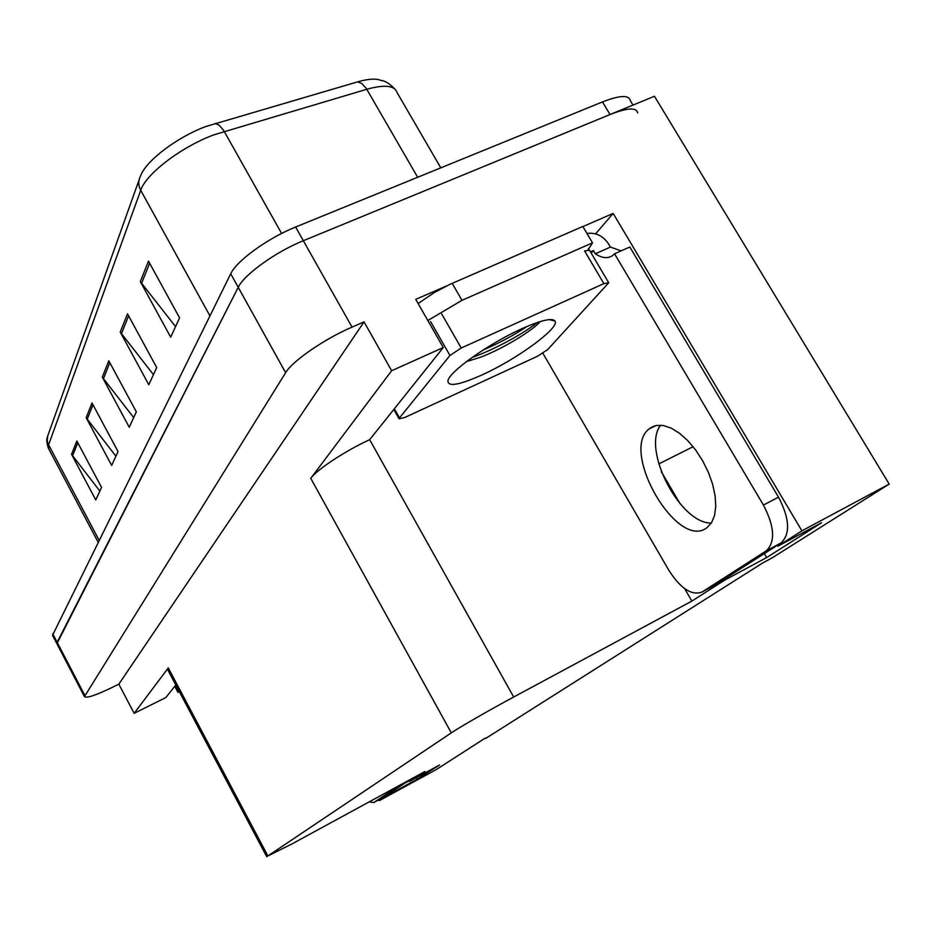 <?xml version="1.0" encoding="UTF-8"?>
<svg xmlns="http://www.w3.org/2000/svg" width="936" height="936" viewBox="0 0 936 936"><rect width="100%" height="100%" fill="white"/><g stroke="black" fill="none" stroke-linecap="round" stroke-linejoin="round"><path stroke-width="1.4" d="M582.917 226.582L613.15 213.42L595.6 233.86M724.253 579.267L724.745 580.098L691.88 601.087L513.677 697.027L369.661 439.674L443.266 347.537L415.748 299.368L446.343 286.053M513.677 697.027C489.82 709.839 459.576 727.237 451.304 732.865L267.895 855.949L168.281 667.906L134.141 713.337L165.859 697.542L175.804 684.988M168.281 667.906L167.766 669.813M369.661 439.674C345.524 450.707 317 469.498 310.764 478.343L391.646 370.726L364.045 321.879L118.837 684.157L111.513 687.749C95.495 695.425 86.475 698.385 84.451 696.63L285.632 372.692C292.313 361.12 324.535 338.879 352.041 327.109L364.045 321.879M443.266 347.537L391.646 370.726M84.451 696.63L56.909 643.746L57.154 642.295L238.235 287.317C244.156 274.576 275.734 251.831 303.334 240.727L654.451 96.256L889.2 484.076L801.906 530.829L613.15 213.42M387.586 794.629L387.878 795.167L379.326 800.631L436.398 769.497L485.351 738.036M379.326 800.631L378.858 799.765M134.141 713.337L118.837 684.157M485.597 738.492L762.828 562.875L772.095 557.891L889.2 484.076M267.895 855.949L292.43 843.675L424.874 771.557L409.418 781.42L409.102 780.858M691.88 601.087L684.661 588.662M801.906 530.829L777.91 546.156L777.383 545.267M661.284 471.615L680.133 503.825M416.309 777.664L417.152 779.208L439.569 764.993L409.418 781.42M417.152 779.208L387.878 795.167M764.314 553.644L766.631 557.575L821.562 522.744L777.91 546.156M766.631 557.575L724.745 580.098M440.797 167.848L397.039 92.512C394.664 85.457 384.579 84.38 366.795 89.271L213.876 134.831C181.385 146.835 145.829 174.026 140.716 190.3C138.294 185.667 138.118 181.174 140.178 176.834L140.611 175.839C145.794 160.957 177.22 137.03 205.955 126.477L357.692 81.841C368.328 78.811 376.096 78.355 380.987 80.438C385 80.765 389.61 83.608 394.828 88.978M52.638 635.567L56.909 643.746L238.235 287.317C244.156 274.576 275.734 251.831 303.334 240.727L610.05 114.531C627.284 107.757 636.492 107.219 637.697 112.882M99.859 491.084L71.545 454.346L95.776 499.953L101.544 487.399L76.857 441.02L71.545 454.346M115.912 456.195L86.147 417.69L111.665 465.438L118.041 451.573L92.009 402.971L86.147 417.69M175.559 326.617L140.33 281.607L170.691 337.194L179.583 317.854L148.485 261.121L140.33 281.607M153.446 374.657L120.241 332.058L148.801 384.755L156.71 367.555L127.507 313.817L120.241 332.058M133.684 417.596L102.293 377.138L129.238 427.237L136.328 411.852L108.798 360.805L102.293 377.138M52.521 635.333L230.712 273.78C236.516 260.863 267.988 238.036 295.612 227.027L602.48 101.93C619.726 95.226 628.992 94.77 630.279 100.573L632.993 105.089M706.937 527.717L711.547 522.744L714.542 515.514L715.759 506.376L715.116 495.764L712.612 484.216L708.365 472.317L702.608 460.699L695.635 449.97L687.808 440.669L679.536 433.286L671.264 428.15L663.378 425.517L656.3 425.459L649.046 428.945C619.69 451.222 677.173 550.532 706.762 527.834L706.937 527.717M766.292 550.824L781.15 542.868C790.51 533.719 789.633 518.485 778.518 497.156L629.834 246.999L614.554 253.796L763.425 505.054C774.575 526.477 775.534 541.733 766.292 550.824L702.117 591.985C691.762 595.916 680.671 588.685 668.842 570.293L542.903 353.281M614.554 253.796L612.565 255.586C607.733 258.792 601.977 258.196 595.308 253.785L593.401 250.555L591.189 253.083M711.372 523.013C680.226 524.16 641.476 449.245 660.605 425.19M781.15 542.868L714.999 585.058M586.977 233.45C595.858 232.315 603.041 235.79 608.517 243.875L610.424 247.081L621.13 250.871M588.124 249.76L592.523 242.845L582.835 226.453L449.736 284.439L434.362 292.535L418.123 303.533M427.822 320.521L461.974 300.327L592.523 242.845M588.393 248.566L589.095 249.76M593.401 250.555L590.464 251.854M610.424 247.081L595.308 253.785M400.62 784.754L373.71 802.573L369.182 801.883M410.822 779.208L383.233 797.378M522.218 328.571C541.183 320.206 552.1 317.678 554.966 321.013C560.348 327.541 516.988 359.237 481.993 374.938C458.804 385.258 447.466 387.13 447.97 380.566C449.572 371.381 489.949 342.892 522.218 328.571M466.526 361.542L479.548 357.575C503.264 348.835 533.391 329.952 540.177 321.586M404.539 417.585L399.075 418.79L399.496 417.912L449.947 355.481L461.214 348.016L603.884 283.631L608.716 282.777L547.63 349.643L537.393 356.3L404.539 417.585M603.884 283.631L584.59 250.93L589.493 250.204L608.517 282.438M472.072 357.47C494.664 349.573 525.119 332.678 537.217 322.534M482.894 350.158C500.081 342.658 514.706 334.795 526.781 326.559M179.455 691.903L177.863 692.207L178.893 690.838M693.12 446.706L658.78 463.917M352.041 327.109L295.612 227.027M285.632 372.692L230.712 273.78M84.79 695.354L52.755 633.847M451.304 732.865L310.764 478.343M215.221 123.376L219.211 125.225L223.634 130.385L281.607 233.462M417.667 177.267L366.257 88.382L361.822 83.515L357.692 81.841M139.066 179.969L47.771 435.813L47.245 440.365L48.766 448.941M209.921 315.877L140.716 190.3L48.59 444.857L99.064 540.154M602.48 101.93L610.05 114.531M103.381 378.811L109.816 362.712M121.387 333.801L128.595 315.818M141.547 283.456L149.643 263.238M87.177 419.281L92.98 404.785M72.528 455.867L77.782 442.751M461.974 300.327L452.193 283.339M780.881 543.032L766.022 551M702.117 591.985L716.227 584.392M778.518 497.156L763.425 505.054M409.699 780.484L399.508 786.029M373.71 802.573L383.526 797.215M399.496 417.912L394.501 409.055M461.214 348.016L441.722 313.993M449.947 355.481L430.548 321.539M177.969 691.973L174.892 686.147M266.795 856.803L167.626 669.556M98.093 542.131L48.403 448.274C46.636 442.705 46.355 438.82 47.537 436.609M654.451 425.915L650.333 427.939M399.578 785.983L409.769 780.437M549.303 319.597L554.966 321.013M399.075 418.79L393.962 409.734M177.863 692.207L174.751 686.322"/></g></svg>
